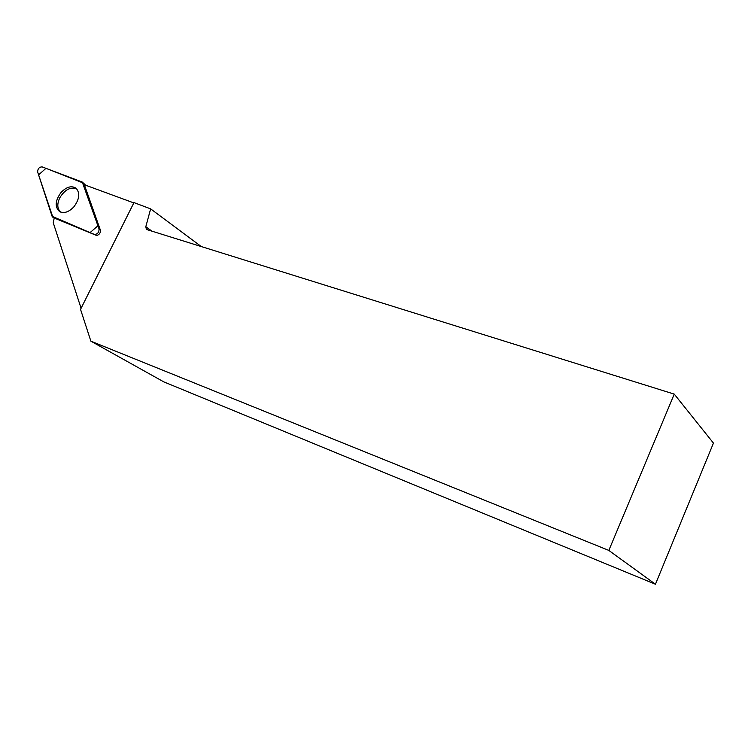 <?xml version="1.0" encoding="UTF-8"?>
<svg xmlns="http://www.w3.org/2000/svg" width="751" height="751" viewBox="0 0 751 751"><rect width="100%" height="100%" fill="white"/><g stroke="black" fill="none" stroke-linecap="round" stroke-linejoin="round"><path stroke-width="1.13" d="M99.048 228.905L82.263 182.052L42.084 166.872C39.174 167.022 37.7 168.75 37.663 172.045L52.88 217.311L94.316 234.378C97.517 234.331 99.094 232.5 99.048 228.905L100.343 230.022M60.972 192.556C55.142 200.667 54.673 207.004 59.564 211.566C64.06 213.716 68.857 212.111 73.945 206.76C79.522 199.156 80.216 192.969 76.048 188.21C71.486 185.394 66.463 186.839 60.972 192.556M674.257 394.115L146.417 229.44L145.807 226.736L150.641 208.872L133.969 202.592L80.535 309.374L90.88 341.179L608.826 550.417L655.445 584.231L713.45 443.099L674.257 394.115L608.826 550.417M133.809 202.911L84.347 184.746L100.606 230.754C100.258 233.43 98.907 234.988 96.541 235.457L54.213 218.025L53.255 222.794L81.089 308.267M76.959 189.111C70.772 186.511 65.046 189.402 59.77 197.804C56.86 204.216 57.217 209.013 60.859 212.176M150.641 208.872L201.296 246.563M655.445 584.231L163.793 381.874L90.88 341.179M151.946 231.167L145.807 226.736M52.091 216.297L90.045 232.613L97.949 225.798L82.798 182.859L45.98 168.327L38.583 174.87L52.091 216.297M84.825 184.671L82.798 182.859M95.884 235.185L94.316 234.378M53.086 217.414L54.663 218.231M54.626 218.212L53.039 217.396M85.098 184.624L82.347 182.136M60.08 211.848L59.564 211.566"/></g></svg>
